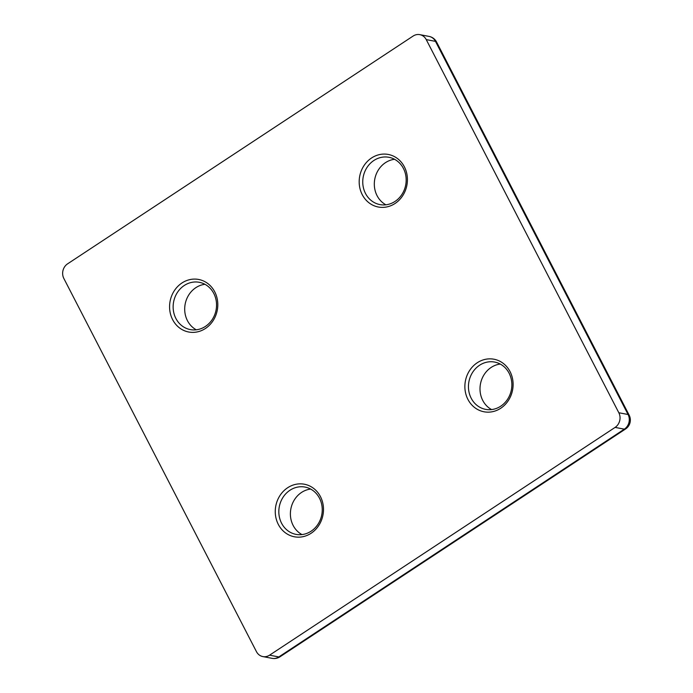 <?xml version="1.0" encoding="UTF-8"?>
<svg xmlns="http://www.w3.org/2000/svg" width="693" height="693" viewBox="0 0 693 693"><rect width="100%" height="100%" fill="white"/><g stroke="black" fill="none" stroke-linecap="round" stroke-linejoin="round"><path stroke-width="1.04" d="M371.561 157.978A26.75 24.021 -79.2 0 0 370.928 204.14A26.75 24.021 -79.2 0 0 407.423 180.085A26.75 24.021 -79.2 0 0 371.561 157.978M500.736 408.255A26.75 24.021 100.8 0 1 464.873 386.157A26.75 24.021 100.8 0 1 501.368 362.101A26.75 24.021 100.8 0 1 500.736 408.255M181.947 282.987A26.75 24.021 -79.2 0 0 181.315 329.14A26.75 24.021 -79.2 0 0 217.801 305.085A26.75 24.021 -79.2 0 0 181.947 282.987M311.122 533.255A26.75 24.021 100.8 0 1 275.26 511.157A26.75 24.021 100.8 0 1 311.755 487.101A26.75 24.021 100.8 0 1 311.122 533.255M63.86 278.499A10.698 9.607 100.8 0 1 67.585 263.842L413.106 36.062A10.698 9.607 100.8 0 1 419.811 34.65A10.698 9.607 100.8 0 1 426.238 39.605L618.823 412.742A10.698 9.607 100.8 0 1 615.098 427.399L269.568 655.18A10.698 9.607 100.8 0 1 262.872 656.592A10.698 9.607 100.8 0 1 256.445 651.637L63.86 278.499M311.105 531.202A24.073 21.622 100.8 0 1 296.032 534.372A24.073 21.622 100.8 0 1 279.296 506.687A24.073 21.622 100.8 0 1 305.033 487.075A24.073 21.622 100.8 0 1 322.002 506.211A24.073 21.622 100.8 0 1 311.105 531.202M301.983 534.58A24.073 21.622 100.8 0 1 290.861 508.887A24.073 21.622 100.8 0 1 310.646 489.067M204.955 284.303A24.073 21.622 -79.2 0 0 195.833 287.682A24.073 21.622 -79.2 0 0 184.693 309.39A24.073 21.622 -79.2 0 0 196.292 329.807M184.277 285.481A24.073 21.622 -79.2 0 0 173.38 310.473A24.073 21.622 -79.2 0 0 190.341 329.599A24.073 21.622 -79.2 0 0 216.077 309.996A24.073 21.622 -79.2 0 0 199.341 282.311A24.073 21.622 -79.2 0 0 184.277 285.481M500.718 406.202A24.073 21.622 100.8 0 1 485.654 409.372A24.073 21.622 100.8 0 1 468.91 381.687A24.073 21.622 100.8 0 1 494.655 362.075A24.073 21.622 100.8 0 1 511.616 381.211A24.073 21.622 100.8 0 1 500.718 406.202M491.597 409.58A24.073 21.622 100.8 0 1 480.474 383.887A24.073 21.622 100.8 0 1 500.259 364.068M394.568 159.295A24.073 21.622 -79.2 0 0 385.447 162.673A24.073 21.622 -79.2 0 0 374.315 184.39A24.073 21.622 -79.2 0 0 385.906 204.807M373.891 160.473A24.073 21.622 -79.2 0 0 362.993 185.473A24.073 21.622 -79.2 0 0 379.963 204.6A24.073 21.622 -79.2 0 0 405.7 184.996A24.073 21.622 -79.2 0 0 388.964 157.302A24.073 21.622 -79.2 0 0 373.891 160.473M436.564 42.013A10.698 3.093 -27.3 0 0 435.481 41.363A10.698 9.607 -79.2 0 0 429.054 36.408A10.698 10.698 0 0 1 436.564 42.013L629.157 415.15A10.698 3.093 -27.3 0 0 628.075 414.501L618.823 412.742M426.238 39.605L435.481 41.363L628.075 414.501A10.698 9.607 -79.2 0 1 624.341 429.158A10.698 3.543 56.6 0 0 625.536 428.993A10.698 10.698 0 0 0 629.157 415.15M262.872 656.592L272.124 658.35A10.698 10.698 0 0 0 280.015 656.773A10.698 3.543 -123.4 0 1 278.82 656.938L269.568 655.18M272.124 658.35A10.698 9.607 -79.2 0 0 278.82 656.938L624.341 429.158L615.098 427.399M625.536 428.993L280.015 656.773M419.811 34.65L429.054 36.408"/></g></svg>
